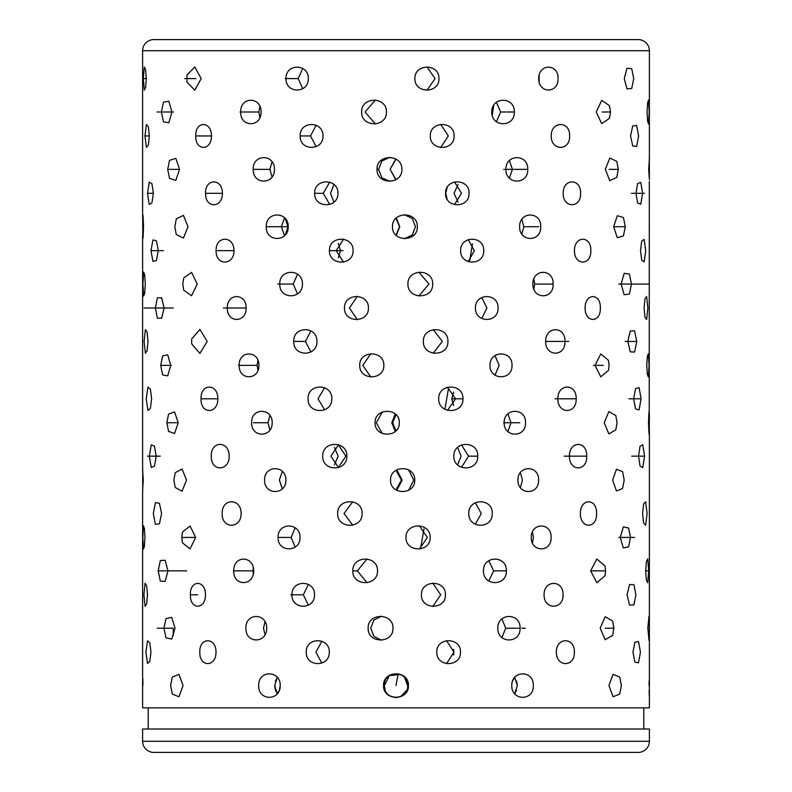 <?xml version="1.0" encoding="UTF-8"?>
<svg xmlns="http://www.w3.org/2000/svg" width="792" height="792" viewBox="0 0 792 792"><rect width="100%" height="100%" fill="white"/><g stroke="black" fill="none" stroke-linecap="round" stroke-linejoin="round"><path stroke-width="1.19" d="M146.292 78.586L145.589 87.585L144.292 90.169L143.332 78.586L144.292 67.003L145.589 69.587L146.292 78.586L143.332 78.586M201.218 78.586L194.782 90.189L186.962 82.13L186.962 75.042L194.792 66.983L201.218 78.586M302.742 68.468L298.138 78.586L302.742 88.704M308.335 78.586C308.702 93.802 285.397 93.753 286.041 78.586C285.437 63.38 308.712 63.4 308.335 78.586M426.977 90.318L435.055 78.586L426.977 66.855M438.946 78.586C439.51 93.793 414.424 93.783 414.909 78.586C414.414 63.409 439.51 63.37 438.946 78.586M539.134 81.932L539.134 75.24M558.043 78.586C558.667 93.802 538.451 93.753 538.718 78.586C538.491 63.38 558.667 63.4 558.043 78.586M633.729 78.586L631.749 88.447L626.987 88.942L624.274 78.586L626.997 68.221L631.749 68.736L633.729 78.586M149.371 135.947L148.332 145.243L146.371 147.342L144.956 135.947L146.371 124.552L148.332 126.651L149.371 135.947L144.956 135.947M211.464 135.947C211.573 151.163 195.129 151.114 195.733 135.947C195.159 120.74 211.573 120.76 211.464 135.947L195.723 135.947M316.127 125.215L310.533 135.947L316.127 146.678M322.997 135.947C323.403 151.163 299.544 151.114 300.178 135.947C299.584 120.74 323.413 120.76 322.997 135.947M440.669 147.569L448.361 135.947L440.669 124.324M454.103 135.947C454.687 151.163 429.799 151.114 430.294 135.947C429.838 120.74 454.687 120.76 454.103 135.947M569.626 135.947C570.24 151.163 551.004 151.114 551.222 135.947C551.034 120.74 570.25 120.76 569.626 135.947M638.639 135.947L636.639 146.401L632.719 145.995L630.561 135.947L632.729 125.879L636.639 125.492L638.639 135.947M153.381 193.307L151.945 202.9L149.252 204.425L147.51 193.307L149.252 182.2L151.945 183.714L153.381 193.307L147.51 193.307M222.404 193.307C222.552 208.524 204.96 208.474 205.583 193.307C204.989 178.101 222.552 178.121 222.404 193.307L205.583 193.307M329.759 182.13L323.245 193.307L329.759 204.484M337.946 193.307C338.372 208.524 314.038 208.474 314.672 193.307C314.077 178.101 338.382 178.121 337.946 193.307M454.489 204.683L461.479 193.307L454.489 181.932M469.042 193.307C469.636 208.524 445.074 208.474 445.55 193.307C445.124 178.101 469.646 178.121 469.042 193.307M580.566 193.307C581.17 208.524 562.963 208.474 563.152 193.307C563.003 178.101 581.179 178.121 580.566 193.307M642.639 193.307L640.768 204.217L637.649 203.069L635.966 193.307L637.649 183.536L640.768 182.398L642.639 193.307M447.143 199.178L445.748 193.307L447.163 187.397M458.053 184.496L454.054 193.307L458.053 202.118M333.947 202.118L330.521 193.307L333.947 184.496M158.281 250.648L156.4 260.548L152.935 261.38L150.995 250.648L152.935 239.927L156.4 240.758L158.281 250.648M233.986 250.648C234.165 265.865 215.503 265.825 216.127 250.648C215.533 235.452 234.175 235.462 233.986 250.648L216.127 250.648M343.55 239.154L336.224 250.648L343.55 262.152M353.093 250.648C353.549 265.865 328.838 265.825 329.462 250.648C328.878 235.452 353.559 235.462 353.093 250.648M468.23 261.657L474.349 250.648L468.23 239.649M483.704 250.648C484.308 265.865 460.172 265.825 460.617 250.648C460.211 235.452 484.318 235.462 483.704 250.648M590.812 250.648C591.406 265.865 574.309 265.825 574.457 250.648C574.339 235.452 591.416 235.462 590.812 250.648M645.718 250.648L644.104 261.895L641.738 260.113L640.481 250.648L641.738 241.184L644.104 239.402L645.718 250.648M338.352 243.51L340.481 250.648L338.352 257.796M164.083 308.009L161.687 318.206L157.4 318.226L155.4 308.009L157.4 297.792L161.687 297.822L164.083 308.009L155.4 308.009M246.173 308.009C246.391 323.235 226.72 323.185 227.353 308.009C226.75 292.812 246.401 292.822 246.173 308.009L223.413 308.009M357.35 296.317L349.43 308.009L357.36 319.711M368.419 308.009C368.904 323.195 343.926 323.225 344.5 308.009C343.926 292.812 368.894 292.822 368.419 308.009M481.764 318.503L486.922 308.009L481.764 297.525M498.049 308.009C498.663 323.235 475.032 323.185 475.447 308.009C475.071 292.812 498.663 292.822 498.049 308.009M600.336 308.009C600.92 323.235 584.991 323.185 585.1 308.009C585.021 292.812 600.92 292.822 600.336 308.009M647.876 308.009L646.638 319.503L644.975 317.176L644.094 308.009L644.975 298.841L646.638 296.525L647.876 308.009M170.735 365.379L167.755 375.863L162.617 374.913L160.697 365.379L162.617 355.836L167.755 354.885L170.735 365.379M257.935 360.34L257.123 365.369L257.935 370.408M258.925 365.369C259.172 380.596 238.57 380.546 239.204 365.369C238.6 350.173 259.182 350.183 258.925 365.369M370.814 353.678L362.805 365.369L370.814 377.071M383.833 365.369C384.348 380.556 359.172 380.586 359.736 365.369C359.172 350.173 384.338 350.183 383.833 365.369M495.01 375.17L499.158 365.369L495.01 355.578M512.008 365.369C512.632 380.596 489.595 380.546 489.981 365.369C489.634 350.173 512.632 350.183 512.008 365.369M609.097 365.369L608.454 370.418L600.782 376.834L595.039 365.369L600.791 353.915L608.454 360.33L609.097 365.369M649.084 365.369L648.351 377.012L647.331 374.24L646.767 365.369L647.331 356.509L648.351 353.737L649.084 365.369M178.24 422.74L174.567 433.521L168.557 431.363L166.865 422.74L168.557 414.107L174.567 411.949L178.24 422.74L166.865 422.74M269.894 415.444L268.013 422.74L269.894 430.026M272.181 422.74C272.468 437.956 251.005 437.907 251.648 422.74C251.034 407.533 272.478 407.543 272.181 422.74M382.338 411.988L376.309 422.74L382.338 433.481M399.297 422.74C399.831 437.917 374.557 437.946 375.101 422.74C374.567 407.533 399.821 407.543 399.297 422.74M507.91 431.581L511.018 422.74L507.91 413.889M525.532 422.74C526.155 437.956 503.811 437.907 504.157 422.74C503.851 407.533 526.165 407.543 525.532 422.74M617.067 422.74L615.829 429.868L608.86 433.877L604.237 422.74L608.87 411.592L615.829 415.602L617.067 422.74M649.301 157.311L649.381 179.606L648.668 169.359L649.381 159.113L649.381 50.737A11.137 11.137 0 0 0 638.243 39.6L153.757 39.6A11.137 11.137 0 0 0 142.619 50.737L142.619 218.315C142.817 211.919 143.124 214.721 143.52 226.72C143.124 238.709 142.817 241.51 142.619 235.125L142.619 470.3L143.312 480.101L142.619 489.892L142.619 707.85L649.381 707.85L649.381 430.789C649.192 437.174 648.905 434.491 648.519 422.74C648.905 410.979 649.192 408.296 649.381 414.691L649.242 434.452M395.267 431.472L391.773 422.74L395.267 413.998M396 414.681L392.703 422.74L396 430.789M186.546 480.101L182.051 491.188L175.19 487.446L173.894 480.101L175.19 472.745L182.051 469.003L186.546 480.101M282.328 471.398L279.368 480.101L282.328 488.793M285.902 480.101C286.219 495.317 263.974 495.267 264.617 480.101C264.013 464.894 286.229 464.904 285.902 480.101M408.563 490.337L413.81 480.101L408.553 469.844M414.751 480.101C415.295 495.297 390.03 495.287 390.555 480.101C390.01 464.914 415.295 464.884 414.751 480.101M520.403 487.615L522.443 480.101L520.403 472.577M538.58 480.101C539.203 495.317 517.621 495.267 517.938 480.101C517.661 464.894 539.213 464.904 538.58 480.101M624.205 480.101L622.562 488.565L616.423 490.921L612.662 480.101L616.433 469.26L622.562 471.626L624.205 480.101M396.812 469.824L402.118 480.101L396.812 490.367M396 489.892L401.445 480.101L396 470.3M142.699 491.822L142.699 468.369M195.634 537.441L190.07 548.856L182.477 542.857L181.744 537.441L182.477 532.026L190.08 526.027L195.634 537.441L181.744 537.441M295.168 527.759L291.169 537.441L295.168 547.114M300.029 537.441C300.376 552.658 277.438 552.608 278.081 537.441C277.477 522.235 300.386 522.255 300.029 537.441M419.394 549.103L427.324 537.441L419.384 525.779M430.135 537.441C430.69 552.638 405.514 552.638 406.009 537.441C405.504 522.265 430.69 522.225 430.135 537.441M532.432 542.876L533.392 537.441L532.432 531.996M551.093 537.441C551.717 552.658 530.977 552.608 531.264 537.441C531.016 522.235 551.717 522.255 551.093 537.441M630.501 537.441L628.601 546.866L623.334 547.965L620.265 537.441L623.344 526.908L628.601 528.017L630.501 537.441M144.936 537.441L144.411 546.262L143.471 549.094L142.817 537.441L143.471 525.779L144.411 528.62L144.936 537.441M205.475 594.802C205.554 610.018 189.803 609.969 190.397 594.802C189.823 579.596 205.564 579.615 205.475 594.802M308.375 584.397L303.356 594.802L308.375 605.207M314.513 594.802C314.899 610.018 291.347 609.969 291.991 594.802C291.387 579.596 314.899 579.615 314.513 594.802M432.739 606.514L440.718 594.802L432.739 583.09M445.391 594.802C445.965 609.998 420.968 609.998 421.443 594.802C420.948 579.625 445.965 579.586 445.391 594.802M563.033 594.802C563.647 610.018 543.837 609.969 544.084 594.802C543.876 579.596 563.657 579.615 563.033 594.802M635.917 594.802L633.917 604.93L629.511 605.029L627.046 594.802L629.521 584.565L633.917 584.674L635.917 594.802M147.48 594.802L146.639 603.93L145.075 606.316L143.906 594.802L145.075 583.288L146.649 585.674L147.48 594.802M171.933 111.999L168.845 122.74L163.489 121.899L161.419 111.999L163.489 102.099L168.845 101.257L171.933 111.999L161.419 111.999M261.103 111.999C261.36 127.641 240.055 127.591 240.728 111.999C240.095 96.376 261.37 96.386 261.103 111.999M259.934 106.494L258.925 111.999L259.934 117.513M386.417 111.999C386.951 127.601 361.063 127.631 361.637 111.999C361.063 96.376 386.932 96.386 386.417 111.999M375.368 100.02L365.072 111.999L375.378 123.978M514.295 111.999C514.939 127.641 491.377 127.591 491.763 111.999C491.416 96.376 514.948 96.386 514.295 111.999M496.426 121.701L500.643 111.999L496.426 102.297M610.483 111.999L609.474 118.364L601.673 123.611L596.227 111.999L601.692 100.376L609.474 105.633L610.483 111.999L602.227 111.999M649.192 111.999L648.529 123.988L647.569 121.037L647.034 111.999L647.579 102.96L648.529 100.01L649.192 111.999M179.566 169.359L175.794 180.398L169.547 178.378L167.696 169.359L169.547 160.331L175.794 158.321L179.566 169.359L167.696 169.359M274.438 169.359C274.735 185.001 252.559 184.952 253.232 169.359C252.599 153.737 274.745 153.747 274.438 169.359M272.032 161.796L269.884 169.359L272.032 176.923M401.881 169.359C402.435 184.962 376.457 184.991 377.022 169.359C376.467 153.737 402.425 153.747 401.881 169.359M389.852 157.311L381.803 161.043L378.586 169.359L381.803 177.675L389.852 181.408M527.749 169.359C528.393 185.001 505.543 184.952 505.9 169.359C505.583 153.737 528.403 153.747 527.749 169.359L512.444 169.359L509.355 160.637M509.355 178.081L512.444 169.359M618.314 169.359L616.78 177.388L609.781 180.655L605.326 169.359L609.791 158.054L616.78 161.33L618.314 169.359L609.197 169.359M649.242 411.018L649.301 181.408M395.802 179.725L390.1 169.359L396 179.606M142.758 238.758L142.758 214.681M188.011 226.72L183.417 238.065L176.289 234.541L174.824 226.72L176.289 218.899L183.417 215.375L188.011 226.72M288.229 226.72C288.565 242.362 265.597 242.312 266.27 226.72C265.637 211.098 288.575 211.108 288.229 226.72M284.595 217.83L281.328 226.72L284.595 235.61M417.325 226.72C417.889 242.342 391.941 242.332 392.476 226.72C391.921 211.118 417.889 211.088 417.325 226.72M404.356 238.768L412.315 234.986L415.473 226.72L412.315 218.453L404.356 214.672M540.708 226.72C541.362 242.362 519.304 242.312 519.621 226.72C519.344 211.098 541.362 211.108 540.708 226.72M521.849 234.036L523.819 226.72L521.849 219.404M625.314 226.72L623.423 235.897L617.305 237.709L613.652 226.72L617.314 215.721L623.423 217.543L625.314 226.72L613.652 226.72M396 235.125L399.524 226.72L396 218.315M396.267 218.047L399.831 226.72L396.267 235.392M285.318 218.622L287.951 226.72L285.318 234.818M145.292 284.061L144.708 293.149L143.659 296.04L142.906 284.061L143.659 272.092L144.708 274.982L145.292 284.061M197.228 284.061L191.595 295.733L183.685 290.1L182.784 284.061L183.685 278.032L191.595 272.398L197.228 284.061M302.425 284.061C302.792 299.703 279.121 299.653 279.784 284.061C279.16 268.438 302.792 268.458 302.425 284.061M297.574 274.23L293.188 284.061L297.574 293.891M432.689 284.061C433.273 299.683 407.425 299.683 407.939 284.061C407.405 268.468 433.273 268.429 432.689 284.061M418.82 296.03L428.977 284.061L418.82 272.102M553.133 284.061C553.776 299.703 532.6 299.653 532.887 284.061C532.64 268.438 553.776 268.458 553.133 284.061L534.709 284.061L533.857 278.992M533.857 289.139L534.709 284.061M631.462 284.061L629.373 294.07L624.146 294.753L621.156 284.061L624.155 273.369L629.373 274.052L631.462 284.061L620.73 284.061M147.995 341.421L147.094 350.816L145.381 353.252L144.104 341.421L145.381 329.601L147.094 332.036L147.995 341.421M207.187 341.421L199.901 353.42L191.684 343.896L191.684 338.956L199.911 329.432L207.187 341.421M316.958 341.421C317.364 357.063 293.08 357.014 293.743 341.421C293.119 325.799 317.364 325.819 316.958 341.421M310.929 330.898L305.435 341.421L310.929 351.955M447.916 341.421C448.519 357.043 422.869 357.043 423.354 341.421C422.859 325.829 448.519 325.789 447.916 341.421M433.214 353.232L442.352 341.421L433.204 329.62M564.963 341.421C565.607 357.063 545.401 357.014 545.639 341.421C545.431 325.799 565.607 325.819 564.963 341.421L545.639 341.421M636.738 341.421L634.6 352.064L630.234 351.816L627.828 341.421L630.244 331.016L634.6 330.789L636.738 341.421L625.254 341.421M151.628 398.792L150.351 408.474L147.926 410.385L146.243 398.792L147.926 387.189L150.351 389.1L151.628 398.792M217.85 398.782C217.978 414.424 200.406 414.374 201.039 398.782C200.425 383.16 217.978 383.18 217.85 398.782L201.02 398.782M331.798 398.782C332.224 414.424 307.425 414.374 308.078 398.782C307.464 383.16 332.234 383.18 331.798 398.782M324.611 387.743L318.028 398.782L324.611 409.83M462.954 398.782C463.567 414.424 438.184 414.374 438.679 398.782C438.224 383.16 463.577 383.18 462.954 398.782L455.568 398.782L447.45 387.219M447.45 410.355L455.568 398.782M576.17 398.782C576.804 414.424 557.637 414.374 557.835 398.782C557.667 383.16 576.814 383.18 576.17 398.782L554.905 398.782M641.114 398.782L639.065 409.909L635.531 408.88L633.64 398.782L635.54 388.674L639.065 387.664L641.114 398.782L628.917 398.782M453.648 405.504L451.737 398.782L453.648 392.07M156.172 456.152L154.46 466.122L151.272 467.428L149.312 456.152L151.272 444.866L154.46 446.163L156.172 456.152L149.312 456.152M229.175 456.152C229.343 471.784 210.632 471.735 211.276 456.152C210.662 440.52 229.343 440.54 229.175 456.152M346.876 456.152C347.332 471.784 322.096 471.735 322.74 456.152C322.136 440.52 347.341 440.54 346.876 456.152M338.56 444.708L330.907 456.152L338.57 467.587M477.744 456.152C478.368 471.784 453.37 471.735 453.836 456.152C453.41 440.52 478.378 440.54 477.744 456.152L468.547 456.152L461.508 444.926M461.508 467.379L468.547 456.152M586.704 456.152C587.327 471.784 569.27 471.735 569.428 456.152C569.299 440.52 587.337 440.54 586.704 456.152M644.569 456.152L642.758 467.627L640.005 465.953L638.56 456.152L640.015 446.332L642.758 444.668L644.569 456.152L631.709 456.152M457.608 447.401L461.092 456.152L457.608 464.894M334.392 464.894L338.164 456.152L334.392 447.401M338.352 444.787L345.866 456.152L338.352 467.508M161.608 513.513L159.42 523.779L155.41 524.363L153.302 513.513L155.41 502.653L159.42 503.237L161.608 513.513M241.115 513.513C241.322 529.145 221.542 529.096 222.206 513.513C221.582 497.881 241.332 497.901 241.115 513.513M362.132 513.513C362.627 529.106 337.075 529.145 337.679 513.513C337.075 497.891 362.617 497.891 362.132 513.513M352.737 501.791L344.025 513.513L352.737 525.225M492.228 513.513C492.862 529.145 468.339 529.096 468.785 513.513C468.389 497.881 492.862 497.901 492.228 513.513M475.309 524.274L481.269 513.513L475.309 502.742M596.534 513.513C597.148 529.145 580.259 529.096 580.378 513.513C580.288 497.881 597.148 497.901 596.534 513.513M647.104 513.513L645.638 525.244L643.639 523.027L642.579 513.513L643.639 503.989L645.638 501.772L647.104 513.513M167.914 570.854L165.172 581.417L160.321 581.15L158.192 570.854L160.321 560.558L165.172 560.281L167.914 570.854M253.638 570.854C253.885 586.486 233.115 586.446 233.779 570.854C233.145 555.232 253.885 555.241 253.638 570.854M253.202 567.389L253.202 574.319M377.517 570.854C378.031 586.456 352.242 586.486 352.826 570.854C352.242 555.232 378.022 555.241 377.517 570.854M367.062 558.944L357.331 570.854L367.072 582.764M506.345 570.854C506.989 586.486 483.041 586.436 483.447 570.854C483.08 555.232 506.989 555.241 506.345 570.854L493.663 570.854L488.803 560.706M488.803 581.001L493.663 570.854M605.603 570.854L604.989 575.784L596.822 582.655L590.644 570.854L596.841 559.043L604.989 565.924L605.603 570.854L590.644 570.854M648.707 570.854L647.717 582.773L646.391 580.071L645.678 570.854L646.391 561.637L647.717 558.934L648.707 570.854L645.678 570.854M175.072 628.214L171.706 639.085L165.964 637.778L163.974 628.214L165.964 618.651L171.696 617.344L175.072 628.214M266.696 628.214C266.973 643.856 245.282 643.807 245.956 628.214C245.322 612.592 266.983 612.602 266.696 628.214M265.003 621.7L263.508 628.214L265.003 634.729M392.971 628.214C393.515 643.817 367.577 643.846 368.141 628.214C367.577 612.592 393.495 612.602 392.971 628.214M381.506 616.196L373.814 620.096L370.795 628.214L373.824 636.342L381.506 640.233M520.057 628.214C520.7 643.856 497.425 643.807 497.802 628.214C497.465 612.592 520.71 612.602 520.057 628.214M501.96 637.54L505.692 628.214L501.95 618.889M613.899 628.214L612.652 635.372L605.167 639.698L600.178 628.214L605.187 616.73L612.652 621.057L613.899 628.214L605.276 628.214M649.361 628.214L648.965 640.233L647.846 628.214L648.965 616.196L649.361 628.214M216.018 652.163C216.147 667.379 199.208 667.329 199.822 652.163C199.238 636.956 216.147 636.976 216.018 652.163M321.879 641.223L315.889 652.163L321.879 663.102M329.304 652.163C329.719 667.379 305.643 667.329 306.276 652.163C305.682 636.956 329.719 636.976 329.304 652.163M446.53 663.696L453.955 652.163L446.53 640.629M460.459 652.163C461.053 667.379 436.293 667.329 436.778 652.163C436.333 636.956 461.063 636.976 460.459 652.163M574.348 652.163C574.952 667.379 556.142 667.329 556.35 652.163C556.182 636.956 574.962 636.976 574.348 652.163M640.441 652.163L638.491 662.825L634.907 662.092L632.957 652.163L634.917 642.223L638.491 641.5L640.441 652.163M453.648 654.944L453.658 649.371M150.955 652.163L149.757 661.587L147.49 663.448L145.926 652.163L147.49 640.876L149.757 642.738L150.955 652.163M183.051 685.575L178.942 696.742L172.319 694.139L170.617 685.575L172.319 677.012L178.942 674.408L183.051 685.575M280.229 685.575C280.546 701.217 258.024 701.168 258.697 685.575C258.063 669.953 280.556 669.963 280.229 685.575L279.368 690.238M275.408 681.011L277.299 677.388L274.685 685.575L277.299 693.762L279.368 690.258M408.434 685.575C408.989 701.197 383.011 701.187 383.566 685.575C383.001 669.973 408.989 669.943 408.434 685.575M384.338 685.575C383.397 701.059 408.583 701.059 407.662 685.575C408.623 670.121 383.417 670.052 384.338 685.575L389.466 675.586L400.594 674.497M533.303 685.575C533.957 701.217 511.424 701.168 511.771 685.575C511.464 669.953 533.957 669.963 533.303 685.575M516.592 690.139L514.701 693.762L517.315 685.575L514.701 677.388L512.632 680.902M621.383 685.575L619.681 694.139L613.048 696.742L608.949 685.575L613.058 674.398L619.681 677.012L621.383 685.575M649.123 690.426L649.331 696.693M406.791 690.149L400.534 696.683M400.485 696.703L396.02 697.633L391.436 696.673M385.209 690.129L384.348 686.011M277.299 693.762L275.418 690.159M275.408 690.119L274.695 686.1M148.193 707.85L148.193 729.016M643.807 707.85L643.807 729.016M649.381 741.263L649.381 729.016L142.619 729.016L142.619 741.263A11.137 11.137 0 0 0 153.757 752.4L638.243 752.4A11.137 11.137 0 0 0 649.381 741.263L142.619 741.263M404.306 677.111L407.662 685.575M516.592 681.031L517.315 685.575M396 159.113L390.119 169.359L395.802 158.994M157.192 628.214L173.25 628.214L173.25 635.352M173.25 39.6L618.75 39.6L173.25 39.6M649.123 680.823L649.074 685.575M142.926 685.357L142.887 681.09M142.867 680.368L142.817 678.457M396 685.575L398.128 673.695M420.512 548.628L424.017 528.878M444.906 409.296L448.618 387.654M469.745 260.627L472.458 243.787M492.228 115.404L493.723 105.267M186.635 78.586L194.386 78.586M285.209 78.586L298.138 78.586M184.675 78.586L195.901 78.586M300.178 135.947L310.533 135.947M314.672 193.307L323.245 193.307M644.49 193.307L631.452 193.307M150.995 250.648L163.34 250.648M329.462 250.648L336.224 250.648M331.383 250.648L343.025 250.648M144.124 308.009L173.25 308.009M160.697 365.379L171.527 365.379M238.441 365.369L257.123 365.369M603.346 365.369L593.426 365.369M253.48 422.74L268.013 422.74M649.361 422.74L648.519 422.74M519.819 422.74L503.692 422.74M278.081 537.441L291.169 537.441M634.61 537.441L618.75 537.441M190.397 594.802L197.752 594.802M290.713 594.802L303.356 594.802M173.25 111.999L157.143 111.999M258.925 111.999L240.025 111.999M500.643 111.999L514.345 111.999M269.884 169.359L253.232 169.359M378.586 169.359L377.022 169.359M648.668 169.359L649.311 169.359M503.702 169.359L517.562 169.359M281.328 226.72L266.27 226.72M523.819 226.72L538.738 226.72M287.951 226.72L272.379 226.72M293.188 284.061L277.834 284.061M618.75 284.061L649.093 284.061M305.435 341.421L293.743 341.421M565.349 341.421L568.715 341.421M451.737 398.782L460.202 398.782M564.132 456.152L586.763 456.152M160.291 456.152L147.431 456.152M186.684 570.854L158.192 570.854M252.826 570.854L233.353 570.854M357.331 570.854L352.826 570.854M596.198 570.854L605.316 570.854M505.692 628.214L519.671 628.214M521.72 628.214L525.304 628.214M649.381 50.737L142.619 50.737"/></g></svg>
